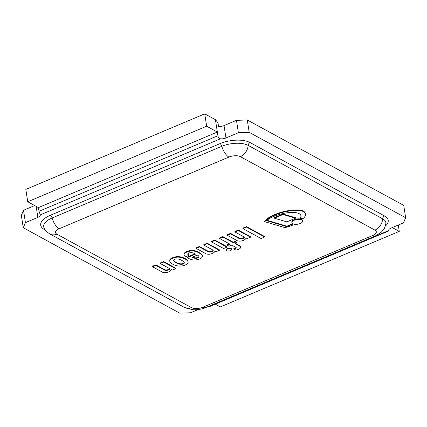 <?xml version="1.0" encoding="UTF-8"?>
<svg xmlns="http://www.w3.org/2000/svg" width="427" height="427" viewBox="0 0 427 427"><rect width="100%" height="100%" fill="white"/><g stroke="black" fill="none" stroke-linecap="round" stroke-linejoin="round"><path stroke-width="0.64" d="M388.826 230.9L388.607 230.607L208.467 306.677L209.588 306.591M220.449 138.802C219.003 138.444 218.16 137.43 217.919 135.759L217.348 132.05L206.647 126.205L204.736 113.849L25.823 189.401L27.734 201.757L38.435 207.602L39.012 211.306L40.309 214.872L220.449 138.802A5.567 2.439 171.2 0 0 225.947 137.964L238.383 132.712L249.197 132.333L405.65 217.743L403.488 222.846L391.052 228.098A5.567 2.439 171.2 0 0 388.607 230.607M204.736 113.849L215.432 119.688L217.962 122.736L218.533 126.445A5.567 2.439 171.2 0 0 224.036 125.602L236.473 120.35L247.281 119.971L249.197 132.333M198.149 309.554L190.527 312.772L179.719 313.151L23.261 227.735L25.428 222.638L37.864 217.386A5.567 2.439 171.2 0 0 40.309 214.872M208.467 306.677A5.567 2.439 171.2 0 0 207.901 306.639M23.261 227.735L21.35 215.379L23.512 210.276L34.694 205.558M25.428 222.638L23.512 210.276M405.65 217.743L403.739 205.387L247.281 119.971M238.383 132.712L236.473 120.35M398.284 225.04L399.266 231.365L392.306 227.564M215.325 304.168L220.353 306.917L399.266 231.365M38.435 207.602L217.348 132.05L215.432 119.688M27.734 201.757L206.647 126.205M266.944 220.273L286.939 226.198A49.132 21.537 171.2 0 0 291.097 224.228A7.793 3.416 171.2 0 0 292.463 224.687L292.538 225.178A7.793 3.416 -8.8 0 1 291.177 224.725A49.132 21.537 -8.8 0 1 287.013 226.694L266.517 220.62A24.382 10.686 -8.8 0 1 277.118 215.213A23.053 10.104 -8.8 0 1 289.602 212.529A13.563 5.946 -8.8 0 1 296.632 212.827A10.115 4.435 -8.8 0 1 300.437 214.738A15.078 6.608 -8.8 0 1 301.019 216.105A15.078 6.608 -8.8 0 1 301.046 216.719A24.43 10.707 -8.8 0 1 300.427 218.336A7.793 3.416 -8.8 0 1 302.844 218.779A17.4 7.627 171.2 0 0 305.14 216.009A16.493 7.232 171.2 0 0 305.46 213.948A16.493 7.232 171.2 0 0 305.438 213.82A12.933 5.668 171.2 0 0 303.405 211.589A12.767 5.594 171.2 0 0 300.229 210.66A17.288 7.579 171.2 0 0 293.568 210.5A26.303 11.529 171.2 0 0 287.729 211.269A27.622 12.111 171.2 0 0 275.954 214.616A28.294 12.404 171.2 0 0 264.639 221.634L284.953 227.639A28.705 12.586 171.2 0 0 292.538 225.178M275.954 214.616L275.874 214.124A28.294 12.404 -8.8 0 0 264.559 221.138L264.639 221.634M275.874 214.124A27.622 12.111 -8.8 0 1 287.654 210.778L287.729 211.269M287.654 210.778A26.303 11.529 -8.8 0 1 293.493 210.004L293.568 210.5M293.493 210.004A17.288 7.579 -8.8 0 1 300.154 210.169L300.229 210.66M300.154 210.169A12.767 5.594 -8.8 0 1 303.33 211.098L303.405 211.589M303.33 211.098A12.933 5.668 -8.8 0 1 305.364 213.324L305.438 213.82M301.046 216.719L300.971 216.222A24.43 10.707 171.2 0 1 300.352 217.845L300.427 218.336M300.971 216.222A15.078 6.608 171.2 0 0 300.971 215.859M286.939 226.198L287.013 226.694M291.097 224.228L291.177 224.725M160.269 263.496L169.193 268.369A2.663 1.169 -8.8 0 1 169.546 268.839A2.663 1.169 -8.8 0 1 167.763 270.259A2.663 1.169 -8.8 0 1 164.715 270.174L155.887 265.359L152.556 266.763L162.634 272.266A5.354 2.349 171.2 0 0 165.249 272.623A3.966 1.74 171.2 0 0 167.144 272.357A5.37 2.354 171.2 0 0 169.012 271.711A6.106 2.674 171.2 0 0 171.339 269.453L172.487 270.077L175.801 268.679L163.674 262.061L160.269 263.496L160.194 263.005L163.6 261.564L163.674 262.061M163.6 261.564L175.727 268.183L175.801 268.679M155.887 265.359L155.812 264.863L152.482 266.267L152.556 266.763M155.812 264.863L164.641 269.683A2.663 1.169 171.2 0 0 167.411 269.832A2.663 1.169 171.2 0 0 169.45 268.604M234.978 231.994L243.902 236.868A2.663 1.169 -8.8 0 1 244.255 237.337A2.663 1.169 -8.8 0 1 242.472 238.757A2.663 1.169 -8.8 0 1 239.424 238.672L230.596 233.857L227.265 235.261L237.343 240.764A5.354 2.349 171.2 0 0 239.958 241.122A3.966 1.74 171.2 0 0 241.853 240.855A5.37 2.354 171.2 0 0 243.716 240.209A6.106 2.674 171.2 0 0 246.048 237.951L247.196 238.576L250.51 237.177L238.383 230.559L234.978 231.994L234.898 231.503L238.309 230.062L238.383 230.559M238.309 230.062L250.43 236.681L250.51 237.177M230.596 233.857L230.521 233.361L227.191 234.765L227.265 235.261M230.521 233.361L239.344 238.181A2.663 1.169 171.2 0 0 242.12 238.33A2.663 1.169 171.2 0 0 244.153 237.102M238.453 249.389A4.724 2.071 171.2 0 0 240.55 247.644A5.119 2.247 171.2 0 0 240.577 247.206A5.119 2.247 171.2 0 0 239.782 246.23L235.106 243.678L236.926 242.91L235.176 241.954L233.334 242.733L222.974 237.076L219.585 238.506L229.945 244.159L227.361 245.247L229.128 246.208L231.706 245.119L236.099 247.521A1.697 0.742 -8.8 0 1 236.28 247.788A1.751 0.769 -8.8 0 1 235.811 248.391A2.818 1.238 -8.8 0 1 235.09 248.706A2.781 1.222 -8.8 0 1 233.937 249L235.955 250.099A7.174 3.144 171.2 0 0 238.453 249.389M236.131 247.543A1.751 0.769 -8.8 0 1 235.736 247.9A2.818 1.238 -8.8 0 1 235.015 248.215A2.781 1.222 -8.8 0 1 233.863 248.503L233.937 249M235.015 248.215L235.09 248.706M235.736 247.9L235.811 248.391M229.4 243.86L227.287 244.751L227.361 245.247M236.926 242.91L236.846 242.413L235.101 241.463L233.259 242.237L222.894 236.579L219.51 238.01L219.585 238.506M222.894 236.579L222.974 237.076M233.259 242.237L233.334 242.733M235.101 241.463L235.176 241.954M240.577 247.206L240.502 246.71A5.119 2.247 171.2 0 0 239.707 245.733L235.576 243.481M239.707 245.733L239.782 246.23M292.773 223.748A5.471 2.397 171.2 0 0 299.028 223.919A5.471 2.397 171.2 0 0 302.69 221.005A5.471 2.397 171.2 0 0 296.914 219.473A5.471 2.397 171.2 0 0 291.876 222.68A5.471 2.397 171.2 0 0 292.773 223.748M291.876 222.68L291.801 222.184A5.471 2.397 -8.8 0 1 296.84 218.982A5.471 2.397 -8.8 0 1 302.615 220.513L302.69 221.005M226.78 250.75A2.637 1.158 171.2 0 0 229.795 250.836A2.637 1.158 171.2 0 0 231.562 249.427A2.637 1.158 171.2 0 0 228.781 248.69A2.637 1.158 171.2 0 0 226.347 250.238A2.637 1.158 171.2 0 0 226.78 250.75M226.347 250.238L226.273 249.742A2.637 1.158 -8.8 0 1 228.701 248.194A2.637 1.158 -8.8 0 1 231.487 248.936L231.562 249.427M226.945 247.126L226.865 246.63L214.754 240.017L214.829 240.508L211.509 241.912L223.631 248.525L226.945 247.126L214.829 240.508M214.754 240.017L211.434 241.415L211.509 241.912M242.963 228.626L242.883 228.13L246.475 226.614L246.555 227.111L242.963 228.626L261.068 238.512L264.649 237.001L246.555 227.111M246.475 226.614L264.575 236.505L264.649 237.001M274.321 218.181L274.241 217.69L282.93 214.018L283.005 214.514L274.321 218.181L286.853 221.864L295.537 218.192L283.005 214.514M282.93 214.018L295.463 217.701L295.537 218.192M203.882 245.125L212.806 249.998A2.663 1.169 -8.8 0 1 213.158 250.468A2.663 1.169 -8.8 0 1 211.376 251.887A2.663 1.169 -8.8 0 1 208.328 251.802L199.5 246.987L196.169 248.391L206.246 253.894A5.354 2.349 171.2 0 0 208.862 254.252A3.966 1.74 171.2 0 0 210.757 253.985A5.37 2.354 171.2 0 0 212.625 253.339A6.106 2.674 171.2 0 0 214.952 251.081L216.099 251.706L219.414 250.307L207.287 243.689L203.882 245.125L203.807 244.634L207.212 243.193L207.287 243.689M207.212 243.193L219.339 249.811L219.414 250.307M199.5 246.987L199.425 246.491L196.094 247.9L196.169 248.391M199.425 246.491L208.253 251.311A2.663 1.169 171.2 0 0 211.023 251.46A2.663 1.169 171.2 0 0 213.062 250.233M192.732 257.017L193.1 257.214A7.008 3.069 171.2 0 0 194.824 257.796L194.904 258.287A7.008 3.069 -8.8 0 1 193.175 257.711L192.262 257.214L197.29 255.09A3.149 1.382 -8.8 0 1 197.696 255.287A10.638 4.665 -8.8 0 1 198.897 256.248A3.806 1.671 -8.8 0 1 199.014 256.552A3.806 1.671 -8.8 0 1 198.843 257.198A2.53 1.11 -8.8 0 1 197.573 257.999A3.053 1.34 -8.8 0 1 196.447 258.292A2.525 1.105 -8.8 0 1 194.904 258.287M194.824 257.796A2.525 1.105 171.2 0 0 196.372 257.801A3.053 1.34 171.2 0 0 197.493 257.502A2.53 1.11 171.2 0 0 198.768 256.707L198.843 257.198M198.768 256.707A3.806 1.671 171.2 0 0 198.934 256.312M197.493 257.502L197.573 257.999M196.372 257.801L196.447 258.292M202.467 256.328L202.393 255.837A12.719 5.572 171.2 0 0 201.709 254.439A16.456 7.211 171.2 0 0 199.969 253.051A31.294 13.717 171.2 0 0 197.931 251.887A20.507 8.988 171.2 0 0 194.877 250.836A6.021 2.637 171.2 0 0 192.566 250.484A4.355 1.911 171.2 0 0 191.536 250.473A5.663 2.482 171.2 0 0 190.522 250.558A4.782 2.098 171.2 0 0 189.439 250.74A6.592 2.888 171.2 0 0 188.19 251.071A5.77 2.53 171.2 0 0 186.775 251.567L186.855 252.058A5.103 2.236 171.2 0 0 185.58 252.704A5.236 2.295 171.2 0 0 184.795 253.275A11.374 4.985 171.2 0 0 184.357 253.739A4.435 1.943 171.2 0 0 184.096 254.23A14.16 6.208 171.2 0 0 184.053 254.876A7.659 3.357 171.2 0 0 184.064 254.94A7.659 3.357 171.2 0 0 184.533 255.848A8.652 3.795 171.2 0 0 185.27 256.413L185.772 256.696L188.878 255.383A4.19 1.836 -8.8 0 1 188.254 254.978A6.234 2.733 -8.8 0 1 187.757 254.257A2.45 1.073 -8.8 0 1 187.752 254.22A2.45 1.073 -8.8 0 1 188.093 253.547A2.615 1.148 -8.8 0 1 188.931 253.046A2.759 1.212 -8.8 0 1 190.159 252.709A2.743 1.201 -8.8 0 1 191.542 252.651A5.877 2.578 -8.8 0 1 192.673 252.843A7.286 3.192 -8.8 0 1 193.991 253.334A43.949 19.263 -8.8 0 1 195.513 254.118L187.175 257.641L188.547 258.394A20.176 8.844 171.2 0 0 192.241 259.765A7.307 3.202 171.2 0 0 195.352 259.963A6.261 2.743 171.2 0 0 197.189 259.696A7.558 3.315 171.2 0 0 199.697 258.895A5.941 2.605 171.2 0 0 201.907 257.508A6.784 2.973 171.2 0 0 202.467 256.328A12.719 5.572 171.2 0 0 201.79 254.935A16.456 7.211 171.2 0 0 200.044 253.542A31.294 13.717 171.2 0 0 198.011 252.378A20.507 8.988 171.2 0 0 194.958 251.332A6.021 2.637 171.2 0 0 192.646 250.975A4.355 1.911 171.2 0 0 191.616 250.969A5.663 2.482 171.2 0 0 190.597 251.049A4.782 2.098 171.2 0 0 189.519 251.231A6.592 2.888 171.2 0 0 188.264 251.562A5.77 2.53 171.2 0 0 186.855 252.058M188.19 251.071L188.264 251.562M189.439 250.74L189.519 251.231M191.536 250.473L191.616 250.969M192.566 250.484L192.646 250.975M194.877 250.836L194.958 251.332M197.931 251.887L198.011 252.378M199.969 253.051L200.044 253.542M194.968 253.825L187.095 257.15L187.175 257.641M188.878 255.383L188.803 254.887A4.19 1.836 -8.8 0 1 188.179 254.487L188.254 254.978M188.179 254.487A6.234 2.733 -8.8 0 1 187.773 253.985M186.775 251.567A5.103 2.236 171.2 0 0 185.505 252.208A5.236 2.295 171.2 0 0 184.72 252.779A11.374 4.985 171.2 0 0 184.277 253.248A4.435 1.943 171.2 0 0 184.021 253.739A14.16 6.208 171.2 0 0 183.978 254.385A7.659 3.357 171.2 0 0 183.989 254.444A7.659 3.357 171.2 0 0 184 254.508M183.978 254.385L184.053 254.876M184.021 253.739L184.096 254.23M184.277 253.248L184.357 253.739M184.72 252.779L184.795 253.275M185.505 252.208L185.58 252.704M173.608 260.31A5.679 2.493 171.2 0 0 173.714 260.518A11.492 5.039 171.2 0 0 174.147 260.993A15.884 6.965 171.2 0 0 174.643 261.42A20.565 9.015 171.2 0 0 175.614 262.071A10.269 4.5 171.2 0 0 176.036 262.311L176.116 262.802A10.269 4.5 -8.8 0 1 175.694 262.568A20.565 9.015 -8.8 0 1 174.723 261.916A15.884 6.965 -8.8 0 1 174.221 261.484A11.492 5.039 -8.8 0 1 173.789 261.014A5.679 2.493 -8.8 0 1 173.618 260.582A3.944 1.729 -8.8 0 1 173.608 260.529A3.944 1.729 -8.8 0 1 173.624 260.214A2.119 0.929 -8.8 0 1 173.826 259.813A2.199 0.966 -8.8 0 1 174.253 259.499A1.767 0.774 -8.8 0 1 174.702 259.29A1.767 0.774 -8.8 0 1 175.193 259.104A2.199 0.966 -8.8 0 1 175.897 258.938A2.119 0.929 -8.8 0 1 176.746 258.895A3.944 1.729 -8.8 0 1 177.515 258.938A5.679 2.493 -8.8 0 1 178.385 259.077A11.492 5.039 -8.8 0 1 179.303 259.338A15.884 6.965 -8.8 0 1 180.13 259.632A20.565 9.015 -8.8 0 1 181.347 260.182A10.157 4.451 -8.8 0 1 181.785 260.411A10.157 4.451 -8.8 0 1 182.206 260.646A20.565 9.015 -8.8 0 1 183.178 261.297A15.884 6.965 -8.8 0 1 183.679 261.73A11.492 5.039 -8.8 0 1 184.106 262.199A5.679 2.493 -8.8 0 1 184.283 262.632A3.944 1.729 -8.8 0 1 184.293 262.69A3.944 1.729 -8.8 0 1 184.277 263.005A2.119 0.929 -8.8 0 1 184.069 263.4A2.199 0.966 -8.8 0 1 183.642 263.721A1.767 0.774 -8.8 0 1 183.199 263.929A1.767 0.774 -8.8 0 1 182.708 264.116A2.199 0.966 -8.8 0 1 182.003 264.276A2.119 0.929 -8.8 0 1 181.149 264.324A3.944 1.729 -8.8 0 1 180.386 264.276A5.679 2.493 -8.8 0 1 179.516 264.142A11.492 5.039 -8.8 0 1 178.598 263.875A15.884 6.965 -8.8 0 1 177.765 263.582A20.565 9.015 -8.8 0 1 176.554 263.037A10.269 4.5 -8.8 0 1 176.116 262.802M175.614 262.071L175.694 262.568M174.147 260.993L174.221 261.484M173.714 260.518L173.789 261.014M176.036 262.311A10.269 4.5 171.2 0 0 176.474 262.541A20.565 9.015 171.2 0 0 177.691 263.085A15.884 6.965 171.2 0 0 178.518 263.379A11.492 5.039 171.2 0 0 179.441 263.646A5.679 2.493 171.2 0 0 180.311 263.785A3.944 1.729 171.2 0 0 181.075 263.827A2.119 0.929 171.2 0 0 181.923 263.779A2.199 0.966 171.2 0 0 182.633 263.619A1.767 0.774 171.2 0 0 183.124 263.432A1.767 0.774 171.2 0 0 183.567 263.224A2.199 0.966 171.2 0 0 183.994 262.909A2.119 0.929 171.2 0 0 184.197 262.509L184.277 263.005M183.994 262.909L184.069 263.4M183.567 263.224L183.642 263.721M183.124 263.432L183.199 263.929M182.633 263.619L182.708 264.116M181.923 263.779L182.003 264.276M181.075 263.827L181.149 264.324M180.311 263.785L180.386 264.276M179.441 263.646L179.516 264.142M178.518 263.379L178.598 263.875M176.474 262.541L176.554 263.037M180.637 266.08A4.857 2.13 171.2 0 0 182.804 265.77A6.901 3.026 171.2 0 0 185.19 265.012A6.901 3.026 171.2 0 0 187.053 263.977A4.857 2.13 171.2 0 0 187.971 262.984A8.028 3.517 171.2 0 0 188.12 262.002A8.028 3.517 171.2 0 0 187.987 261.575A10.953 4.798 171.2 0 0 186.887 260.219A21.724 9.522 171.2 0 0 185.105 259.013A21.724 9.522 171.2 0 0 182.836 258.009A10.953 4.798 171.2 0 0 180.178 257.31A8.028 3.517 171.2 0 0 177.269 257.139A4.857 2.13 171.2 0 0 175.097 257.449A6.901 3.026 171.2 0 0 172.716 258.202A6.901 3.026 171.2 0 0 170.848 259.242A4.857 2.13 171.2 0 0 169.919 260.262A8.028 3.517 171.2 0 0 169.786 261.217A8.028 3.517 171.2 0 0 169.919 261.644A10.953 4.798 171.2 0 0 171.013 263A21.724 9.522 171.2 0 0 172.802 264.206A21.724 9.522 171.2 0 0 175.065 265.21A10.953 4.798 171.2 0 0 177.723 265.904A8.028 3.517 171.2 0 0 180.637 266.08M188.12 262.002L188.04 261.511A8.028 3.517 171.2 0 0 187.907 261.078A10.953 4.798 171.2 0 0 186.812 259.723A21.724 9.522 171.2 0 0 185.03 258.516A21.724 9.522 171.2 0 0 182.761 257.513A10.953 4.798 171.2 0 0 180.103 256.819A8.028 3.517 171.2 0 0 177.189 256.643A4.857 2.13 171.2 0 0 175.022 256.953A6.901 3.026 171.2 0 0 172.636 257.711A6.901 3.026 171.2 0 0 170.773 258.746A4.857 2.13 171.2 0 0 169.845 259.765A8.028 3.517 171.2 0 0 169.711 260.721L169.786 261.217M170.773 258.746L170.848 259.242M172.636 257.711L172.716 258.202M175.022 256.953L175.097 257.449M180.103 256.819L180.178 257.31M182.761 257.513L182.836 258.009M185.03 258.516L185.105 259.013M186.812 259.723L186.887 260.219M187.907 261.078L187.987 261.575M217.919 135.759L39.012 211.306M225.947 137.964L224.036 125.602M385.25 226.214A21.873 9.586 171.2 0 0 384.615 216.014L250.089 142.57A21.873 9.586 171.2 0 0 220.049 143.621L50.311 215.299A21.873 9.586 171.2 0 0 44.301 229.47L45.385 230.062M220.049 143.621A2.781 1.244 -112.9 0 1 221.821 146.312A11.134 4.975 67.1 0 0 228.92 157.067A8.364 3.667 -8.8 0 1 240.406 156.666L374.933 230.105A8.364 3.667 -8.8 0 1 372.638 235.528L202.9 307.2A11.134 4.975 67.1 0 0 205.702 307.568C201.859 309.207 197.557 309.927 192.796 309.724L184.549 307.488L50.023 234.044C46.901 232.133 44.883 229.998 43.965 227.65A19.167 8.401 -8.8 0 1 52.083 217.989A2.781 1.244 67.1 0 0 50.311 215.299M44.301 229.47A2.781 2.172 118.6 0 1 44.867 229.31M384.615 216.014A2.781 2.172 -61.4 0 0 382.677 218.832A19.167 8.401 -8.8 0 1 385.837 223.593C384.983 227.169 384.188 229.219 383.457 229.758L381.097 232.395L375.434 235.891L205.702 307.568M250.089 142.57A2.781 2.172 -61.4 0 0 248.151 145.388L382.677 218.832A11.134 8.684 -61.4 0 1 374.933 230.105M50.05 234.06A11.134 8.684 -61.4 0 0 56.887 234.161A8.364 3.667 -8.8 0 1 59.188 228.744A11.134 4.975 67.1 0 1 52.083 217.989L221.821 146.312A19.167 8.401 -8.8 0 1 248.151 145.388A11.134 8.684 -61.4 0 1 240.406 156.666M59.188 228.744L228.92 157.067M372.638 235.528A11.134 4.975 67.1 0 0 375.461 235.88M184.549 307.488A11.134 8.684 -61.4 0 0 191.413 307.605L56.887 234.161M202.9 307.2A8.364 3.667 -8.8 0 1 191.413 307.605M37.864 217.386L36.156 206.353M164.641 269.683L164.715 270.174M239.344 238.181L239.424 238.672M208.253 251.311L208.328 251.802M193.1 257.214L193.175 257.711M190.522 250.558L190.597 251.049M201.709 254.439L201.79 254.935M174.643 261.42L174.723 261.916M177.691 263.085L177.765 263.582M169.845 259.765L169.919 260.262M177.189 256.643L177.269 257.139M389.104 230.783L209.363 306.687M305.385 213.452L305.46 213.948M183.989 254.444L184.064 254.94"/></g></svg>
